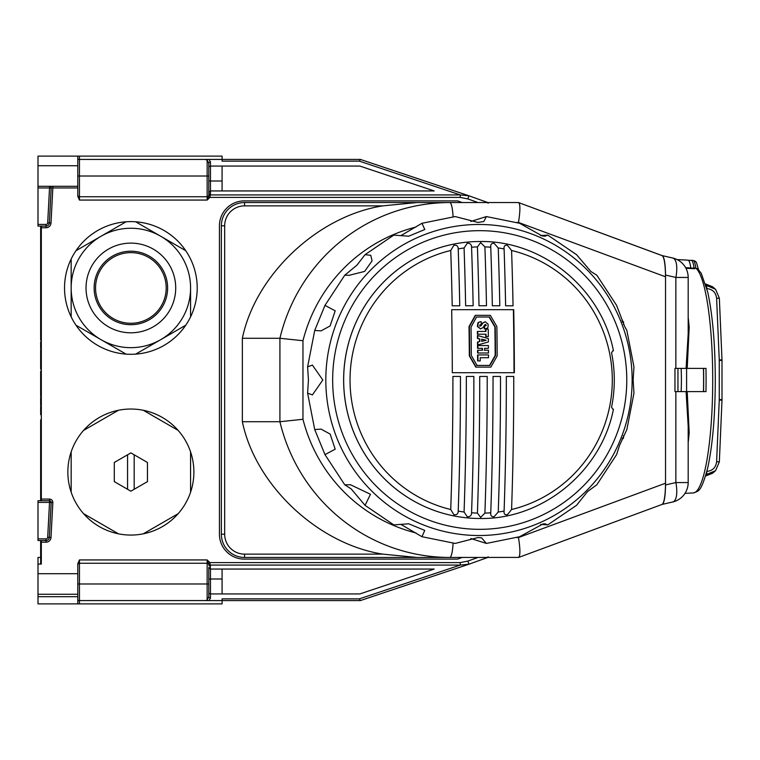 <?xml version="1.0" encoding="UTF-8"?>
<svg xmlns="http://www.w3.org/2000/svg" width="760" height="760" viewBox="0 0 760 760"><rect width="100%" height="100%" fill="white"/><g stroke="black" fill="none" stroke-linecap="round" stroke-linejoin="round"><path stroke-width="1.14" d="M208.82 567.473A1.662 1.662 0 0 1 208.82 567.397L208.82 596.847L208.82 583.984L207.157 583.984L207.157 563.255L79.458 563.255L79.458 583.984L207.157 583.984L207.157 599.83L208.82 596.847A1.662 1.235 0 0 0 210.472 598.082L208.99 600.571L205.323 600.571L207.157 600.134M41.316 500.736L41.316 499.073L49.523 499.073A3.316 3.316 0 0 1 52.829 502.559L51.176 502.474A1.662 1.662 0 0 0 49.523 500.736L49.523 502.389L38 502.389L38 538.878L46.037 538.878A1.662 1.662 0 0 0 47.69 537.301L49.523 502.389L51.176 502.474L49.343 537.386A3.316 3.316 0 0 1 46.037 540.531L38 540.531L38 538.878M38 187.957L38 186.295L77.805 186.295L77.805 187.957L52.839 187.957L52.839 186.295L49.523 186.295A1.662 1.662 0 0 1 51.176 188.043L49.343 222.956A3.316 3.316 0 0 1 46.037 226.1L38 226.1L38 224.438L46.037 224.438A1.662 1.662 0 0 0 47.69 222.87L49.523 187.957L38 187.957L38 224.438M205.323 159.429L79.458 159.429L79.458 196.745L207.157 196.745A1.662 1.662 0 0 0 208.82 195.101A1.662 1.235 -0 0 1 210.472 193.857L209.921 197.4L207.157 200.06L208.82 195.13L208.82 163.153L207.157 160.17L205.323 159.429L360.373 159.429L467.637 195.358M77.805 156.114L38 156.114L38 165.737L77.805 165.737L77.805 156.114L222.082 156.114L222.082 159.429L246.667 159.429M52.829 502.559L51.005 537.481A4.978 4.978 0 0 1 46.037 542.193L41.316 542.193L41.316 564.082L38 564.082L38 557.45L40.65 557.45M41.316 542.193L41.316 540.531M49.523 186.295L49.523 187.957L52.839 187.957L51.005 223.041A4.978 4.978 0 0 1 46.037 227.762L41.316 227.762L41.316 499.073M41.316 227.762L41.316 226.1M210.472 566.143A1.662 1.235 0 0 1 208.82 564.908L208.82 564.87A1.662 1.662 0 0 0 207.157 563.255A1.662 1.662 0 0 1 208.82 564.87L207.157 559.939L209.921 562.6L210.472 569.059L434.169 569.059L359.879 593.931L210.472 593.931L210.472 598.082M208.99 600.571L222.082 600.571L222.082 598.87L359.328 598.87L360.373 600.571L222.082 600.571L222.082 603.886L38 603.886L38 594.263L77.805 594.263L77.805 596.686L38 596.686M222.082 569.059L222.082 593.931M208.753 195.719A1.662 1.226 10.8 0 1 210.339 194.93L460.256 194.93L359.328 161.13L222.082 161.13L222.082 159.429M462.213 202.549L457.587 200.897L244.302 200.897A24.881 24.881 0 0 0 219.431 225.767L219.431 534.232A24.881 24.881 0 0 0 244.302 559.103L457.587 559.103L462.213 557.45M460.256 197.4L460.256 194.93L468.958 195.795L467.846 198.911L460.256 197.4L209.921 197.4L208.534 196.621M210.472 193.933A1.662 1.235 1.4 0 0 208.82 195.13A1.662 1.662 0 0 1 207.157 196.745L207.157 200.06L79.458 200.06L77.805 196.355L77.805 187.957M207.157 563.255L207.157 559.939L79.458 559.939L77.805 563.644L77.805 573.705L38 573.705L38 564.082M208.534 563.378L209.921 562.6L460.256 562.6L467.846 561.089L468.967 564.205L360.411 600.571M77.805 603.886L77.805 596.686M487.739 557.469L488.1 556.747L487.739 557.469L468.958 564.205L460.256 565.069L210.339 565.069A1.662 1.226 -10.8 0 1 208.753 564.281M487.739 202.53L488.1 203.252L487.739 202.53L468.302 195.567L487.778 202.54M38 165.737L38 186.295M38 502.389L38 500.736L49.523 500.736L49.523 499.073M77.805 165.737L77.805 186.295M77.805 573.705L77.805 594.263M38 573.705L38 594.263M208.82 166.801L210.472 166.07L359.879 166.07L434.169 190.94L210.472 190.94L210.472 193.857M208.99 159.429L210.472 161.918A1.662 1.235 0 0 0 208.82 163.153L208.82 176.016L207.157 176.016L207.157 160.17M222.082 190.94L222.082 166.07M77.805 564.908A1.662 1.662 0 0 1 79.458 563.255A1.662 1.662 0 0 0 77.805 564.908M79.458 196.745A1.662 1.662 0 0 1 77.805 195.092A1.662 1.662 0 0 0 79.458 196.745L79.458 200.06M41.316 340.195L40.65 340.195L40.65 227.43L41.316 227.43M40.65 227.43L40.65 226.1M40.65 500.736L40.65 419.805L41.316 419.805M40.65 564.082L40.65 540.531M40.65 405.45L41.316 405.45L40.65 405.45L40.65 402.895L41.316 402.895L40.65 402.895L40.65 397.48L41.316 397.48M41.316 387.239L40.65 387.239L40.65 390.991L41.316 390.991M41.316 371.203L40.65 371.203L40.65 381.026L41.316 381.026M40.65 381.026L41.316 381.425M40.65 374.129L41.316 374.129M40.65 372.685L41.316 372.685M41.316 357.808L40.65 357.808L40.65 367.631L41.316 367.631L40.65 367.65L40.65 369.132L41.316 369.132M40.65 365.636L41.316 365.636M41.316 406.638L40.65 406.638L40.65 414.675L41.316 414.675M40.65 408.13L41.316 408.13M40.65 409.621L41.316 409.621M40.65 364.078L41.316 364.078M40.65 365.56L41.316 365.56M40.65 361.902L41.316 361.902M40.65 360.202L41.316 360.202M40.65 358.72L41.316 358.72M41.316 349.79L40.65 349.79L40.65 357.077L41.316 357.077M40.65 353.267L41.316 353.267M41.316 341.753L40.65 341.753L40.65 347.111L41.316 347.111M40.65 347.111L40.65 348.593L41.316 348.593M40.65 344.954L41.316 344.954M40.65 343.235L41.316 343.235M40.65 390.991L40.65 396.312L41.316 396.312M40.65 395.029L41.316 395.029M40.65 393.965L41.316 393.965M40.65 393.604L41.316 393.604M40.65 389.585L41.316 389.585M40.65 390.459L41.316 390.459M40.65 381.425L40.65 384.161L41.316 384.161M40.65 384.161L40.65 386.735L41.316 386.735M40.65 380.57L41.316 380.57L40.65 380.57M40.65 375.155L41.316 375.155M359.328 161.13L360.373 159.429M460.256 562.6L460.256 565.069L359.328 598.87M468.302 564.433L487.778 557.46M208.82 192.603A1.662 1.662 0 0 1 208.82 192.527A1.662 1.662 0 0 0 208.82 192.603L210.472 190.94A1.662 1.662 0 0 0 210.406 190.94A1.662 1.662 0 0 1 210.472 190.94L210.472 180.994L222.082 180.994M208.82 593.199L210.472 593.931L210.472 579.006L222.082 579.006M210.406 569.059A1.662 1.662 0 0 0 210.472 569.059L210.472 579.006L208.82 579.006M208.82 567.397L210.472 569.059M416.908 202.549L382.822 205.865C317.87 215.945 255.427 274.816 242.364 338.276L242.364 421.724C255.427 485.184 317.87 544.056 382.822 554.135L416.908 557.45L244.577 557.45A23.218 23.218 0 0 1 221.359 534.232L221.359 225.767A23.218 23.218 0 0 1 244.577 202.549L518.491 202.549C520.362 203.813 520.362 210.453 518.491 222.452L516.857 222.452M242.364 338.276L279.917 338.276A177.45 174.752 -90 0 1 449.768 202.549A19.902 3.458 -90 0 1 453.083 216.78M573.677 222.946L660.734 255.123M662.083 255.616C664.173 256.966 665.323 264.024 665.542 276.801L665.542 483.198C665.323 495.976 664.173 503.034 662.083 504.383M662.188 504.383L518.7 557.413L449.768 557.45A177.45 174.752 -90 0 1 279.917 421.724L279.917 338.276L302.964 340.717L302.964 419.283L279.917 421.724L242.364 421.724M416.908 557.45L449.768 557.45A19.902 3.458 90 0 0 453.083 543.219M662.188 255.616L518.491 202.549M518.491 557.45C520.362 556.187 520.362 549.547 518.491 537.548L665.542 483.198M703.57 368.391A99.503 17.28 90 0 1 703.684 380A99.503 17.28 90 0 1 703.57 391.609M688.18 426.084L686.09 391.609L687.211 391.609L689.178 432.877A114.076 19.808 90 0 1 688.18 442.586M688.18 326.895A1.662 0.76 174.8 0 0 689.178 327.123L687.211 368.391L674.966 368.391L674.966 391.609L686.09 391.609M662.159 504.383C664.211 503.225 665.342 496.736 665.542 484.937L675.858 482.562A19.902 7.41 77 0 1 672.752 501.961L672.752 501.961A19.902 19.902 0 0 0 688.18 482.562L675.858 482.562L675.858 391.609M665.542 484.937L665.542 275.063C665.342 263.264 664.211 256.776 662.159 255.616M677.065 259.578L688.075 260.158A20.339 3.534 90 0 1 690.811 267.928A113.202 19.655 90 0 1 690.916 268.014L685.663 267.729M685.625 267.672L690.811 267.928M687.211 368.391L705.973 368.391A113.297 19.674 90 0 1 705.973 391.609L687.211 391.609M685.938 268.261L694.764 268.736A113.031 19.627 -90 0 0 694.061 268.09L695.856 268.185A20.064 3.486 -90 0 0 693.139 260.433L695.239 261.183L696.492 262.542L698.497 269.61M693.291 492.936C698.906 490.96 701.024 492.081 707.579 468.512C712.576 445.835 715.15 416.337 715.293 380C715.16 343.995 712.623 314.668 707.693 292.001L701.242 273.277L697.632 268.831L695.856 268.185A112.936 19.608 -90 0 1 712.718 380A112.936 19.608 -90 0 1 693.291 492.936L684.997 493.373M694.764 268.736A113.031 19.627 -90 0 0 694.061 268.09A20.159 3.505 -90 0 0 691.334 260.338L688.503 260.338M686.09 368.391L688.18 333.916M672.457 257.991A19.902 7.41 103 0 1 672.752 258.039L672.752 258.039A19.902 7.41 103 0 1 675.858 277.438L665.542 275.063M688.18 433.105A1.662 0.76 -174.8 0 1 689.178 432.877M685.909 268.195L690.916 268.014M693.139 260.433L691.334 260.338A20.159 3.505 -90 0 1 694.061 268.09L690.916 268.09M706.8 288.325A3.316 0.58 90 0 0 706.334 285.361L715.568 289.294L719.35 298.176L716.614 298.319C715.882 292.438 712.614 289.209 706.809 288.62M703.456 368.391A89.556 15.552 90 0 1 703.456 391.609M706.809 471.38C712.605 470.81 715.872 467.571 716.614 461.681L719.35 461.823L715.559 470.706L706.002 474.639M705.878 475.066L706.334 474.639A3.316 0.58 90 0 0 706.8 471.675M720.157 316.977L719.995 313.32M460.455 380A676.229 117.429 -90 0 0 460.455 376.456L452.912 376.456A675.925 117.372 90 0 1 452.912 380A675.925 117.372 90 0 1 450.737 509.514L453.872 514.691C456.731 515.128 458.175 513.922 458.223 511.1A676.229 117.429 -90 0 0 460.455 380M459.743 305.795A676.229 117.429 -90 0 0 458.223 248.9C458.175 246.069 456.722 244.872 453.872 245.309L450.737 250.487A675.925 117.372 90 0 1 452.209 305.824A676.628 73.121 -1.1 0 1 459.743 305.795M473.851 380A676.561 117.486 -90 0 0 473.851 376.456L466.336 376.456A676.409 117.458 90 0 1 466.336 380A676.409 117.458 90 0 1 464.075 512.012L467.267 516.743C470.088 516.857 471.523 515.546 471.57 512.791A676.561 117.486 -90 0 0 473.851 380M473.147 305.757A676.561 117.486 -90 0 0 471.57 247.209C471.513 244.454 470.079 243.133 467.267 243.257L464.075 247.988A676.409 117.458 90 0 1 465.633 305.776A676.628 73.121 -1.1 0 1 473.147 305.757M513.76 380A675.925 117.372 -90 0 0 513.76 376.456L506.331 376.456A676.229 117.429 90 0 1 506.331 380A676.229 117.429 90 0 1 504.098 511.1C503.747 513.931 504.858 515.128 507.442 514.691L511.584 509.514A675.925 117.372 -90 0 0 513.76 380M513.047 305.824A675.925 117.372 -90 0 0 511.584 250.487L507.442 245.309C504.858 244.872 503.737 246.078 504.098 248.9A676.229 117.429 90 0 1 505.618 305.795A676.628 73.121 -1.1 0 1 513.047 305.824M500.507 380A676.409 117.458 -90 0 0 500.507 376.456L493.041 376.456A676.561 117.486 90 0 1 493.041 380A676.561 117.486 90 0 1 490.76 512.791C490.418 515.546 491.511 516.866 494.047 516.743L498.247 512.012A676.409 117.458 -90 0 0 500.507 380M499.795 305.776A676.409 117.458 -90 0 0 498.247 247.988L494.047 243.257C491.511 243.143 490.409 244.454 490.76 247.209A676.561 117.486 90 0 1 492.337 305.757A676.628 73.121 -1.1 0 1 499.795 305.776M487.207 380A676.619 117.496 -90 0 0 487.207 376.456L479.712 376.456A676.619 117.496 90 0 1 479.712 380A676.619 117.496 90 0 1 477.423 513.095L480.662 517.417L484.909 513.095A676.619 117.496 -90 0 0 487.207 380M486.495 305.748A676.619 117.496 -90 0 0 484.909 246.905L480.662 242.582L477.423 246.905A676.619 117.496 90 0 1 478.999 305.748A676.628 73.121 -1.1 0 1 486.495 305.748M485.127 324.482L485.858 325.536L484.234 326.144A676.628 117.496 90 0 1 484.272 328.918L484.614 328.918A676.628 117.496 -90 0 0 484.576 326.144L484.234 326.144M484.576 326.144L486.21 325.536L485.716 324.52L484.709 324.909A676.001 97.651 124.1 0 1 482.99 327.588L480.586 328.918L477.707 326.439L478.325 322.62L480.415 321.746L477.974 322.62L477.356 326.439L480.586 328.918M480.415 321.746L481.213 321.746A676.628 117.496 90 0 1 481.251 324.482L479.626 325.09L480.12 326.106L481.118 325.717A675.868 97.213 -55.5 0 0 482.837 323.076L485.241 321.746L482.495 323.076A675.868 97.213 124.5 0 1 480.776 325.717L479.769 326.106M612.836 409.184L611.562 407.198A135.327 133.266 90 0 0 611.562 352.801L612.836 350.816M514.358 372.704L452.295 372.704A675.896 117.372 -90 0 0 451.668 309.681L513.731 309.681A675.896 117.372 90 0 1 514.358 372.704M493.041 376.456A676.628 3.486 -0.1 0 1 500.507 376.456M506.331 376.456A676.628 3.486 -0.1 0 1 513.76 376.456M511.584 509.514A133.152 131.129 90 0 0 612.294 380A133.152 131.129 90 0 0 511.584 250.487M450.737 250.487A133.152 131.129 90 0 0 350.037 380A133.152 131.129 90 0 0 450.737 509.514M452.912 376.456A676.628 3.486 -0.1 0 1 460.455 376.456M466.336 376.456A676.628 3.486 -0.1 0 1 473.851 376.456M479.712 376.456A676.628 3.486 -0.1 0 1 487.207 376.456M480.035 518.481L480.006 518.481A138.482 136.373 90 0 1 343.634 380A138.482 136.373 90 0 1 480.006 241.518L480.035 241.518A138.482 136.373 -90 0 0 343.662 380A138.482 136.373 -90 0 0 480.035 518.481C542.583 519.621 601.378 471.428 613.443 409.184M487.892 329.099L485.64 329.099A676.619 117.496 90 0 1 485.668 331.445L477.375 331.445A676.609 117.496 90 0 1 477.403 334.229L485.706 334.229A676.619 117.496 90 0 1 485.735 336.575L486.077 336.575A676.619 117.496 -90 0 0 486.048 334.229L477.403 334.229M488.148 354.93L477.594 354.93A676.609 117.496 90 0 1 477.631 360.924L479.883 360.924M476.729 365.437L489.554 365.437A676.628 101.754 -59.6 0 0 495.188 355.423A676.514 117.477 -90 0 0 494.903 327.028A675.611 101.602 -120.4 0 0 489.069 317.005M477.565 350.227A676.609 117.496 90 0 1 477.584 353.001L477.926 353.001A676.609 117.496 -90 0 0 477.907 350.227L482.134 350.227A676.628 117.496 90 0 0 482.115 348.317M477.527 345.534A676.609 117.496 90 0 1 477.546 348.317L477.897 348.317A676.609 117.496 -90 0 0 477.869 345.534L488.072 345.534M488.11 350.227L484.262 350.227M477.489 342.048A676.609 117.496 90 0 1 477.517 344.945L477.869 344.945A676.609 117.496 -90 0 0 477.84 342.048L477.489 342.048A675.554 28.006 166.4 0 0 479.512 341.534A676.619 117.496 90 0 0 479.493 338.969A675.507 28.006 13.6 0 0 477.451 338.466A676.609 117.496 90 0 0 477.423 335.559L477.764 335.559A675.364 31.616 15.4 0 1 488.347 338.561A676.609 117.496 90 0 1 488.385 341.943A675.707 31.635 164.6 0 1 477.869 344.945M480.861 321.746L480.063 321.746M452.295 372.704L514.017 372.704A675.896 117.372 -90 0 0 513.38 309.681L451.668 309.681M469.319 355.87A676.628 101.754 59.6 0 1 475.779 367.108L476.13 367.108A676.628 101.754 -120.4 0 0 469.67 355.87L469.319 355.87A676.486 117.468 90 0 0 469.024 326.581A675.517 101.584 120.4 0 0 475.266 315.343L489.991 315.343M469.67 355.87A676.486 117.468 -90 0 0 469.376 326.581A675.517 101.584 -59.6 0 0 475.608 315.343L490.333 315.343A675.517 101.584 59.6 0 1 496.878 326.581A676.486 117.468 90 0 1 497.173 355.87A676.628 101.754 120.4 0 1 490.846 367.108L476.13 367.108M495.529 355.423A676.628 101.754 120.4 0 1 489.896 365.437L477.071 365.437A676.628 101.754 -120.4 0 0 471.314 355.423A676.514 117.477 -90 0 0 471.029 327.028A675.611 101.602 -59.6 0 0 476.587 317.005L489.411 317.005A675.611 101.602 59.6 0 1 495.244 327.028A676.514 117.477 90 0 1 495.529 355.423L495.188 355.423M477.974 360.924A676.609 117.496 -90 0 0 477.945 354.93L488.49 354.93A676.609 117.496 90 0 1 488.509 357.713L480.215 357.713A676.619 117.496 90 0 1 480.234 360.924L477.631 360.924M477.907 350.227L482.134 350.227M482.476 350.227A676.628 117.496 -90 0 0 482.467 348.317L477.897 348.317M477.869 345.534L488.414 345.534A676.609 117.496 90 0 1 488.442 348.317L484.595 348.317A676.628 117.496 90 0 1 484.604 350.227L488.461 350.227A676.609 117.496 90 0 1 488.481 353.001L477.926 353.001M477.84 342.048A675.554 28.006 -13.6 0 0 479.864 341.534A676.619 117.496 -90 0 0 479.835 338.969A675.507 28.006 -166.4 0 0 477.802 338.466L477.451 338.466M477.802 338.466A676.609 117.496 -90 0 0 477.764 335.559M481.697 341.382A676.628 117.496 -90 0 0 481.678 339.131A675.488 28.243 13.7 0 1 486.172 340.262A675.564 27.958 166.4 0 1 481.697 341.382M481.697 341.297A675.564 27.958 -13.6 0 0 485.83 340.262A675.488 28.243 -166.3 0 0 481.678 339.216M477.755 334.229A676.609 117.496 -90 0 0 477.717 331.445L485.668 331.445M486.02 331.445A676.619 117.496 -90 0 0 485.991 329.099L485.64 329.099M485.991 329.099L488.233 329.099A676.609 117.496 90 0 1 488.328 336.575L486.077 336.575M480.12 326.106L480.776 325.717M485.241 321.746L488.119 324.226L488.043 327.056L487.502 328.044L484.614 328.918M669.626 257.317L672.343 257.906A19.902 19.598 -90 0 1 676.267 259.207M676.267 500.792A19.902 19.598 -90 0 1 672.343 502.094L669.626 502.683M335.207 449.179L324.976 454.632L314.716 429.552L321.034 429.115L330.135 434.055L335.207 449.179M322.829 380L312.426 394.887L307.61 393.167L308.446 380L307.61 366.833L312.417 365.113L322.829 380M335.207 310.821L330.096 325.974L321.014 330.885L314.716 330.448L324.976 305.368L335.207 310.821M365.056 505.343L351.187 488.917L344.774 484.794L350.541 484.766L370.481 494.275L365.056 505.343L393.803 524.894L408.69 523.792L424.745 530.394L421.962 536.712L455.192 543.438L477.983 537.548L481.612 537.88L486.39 543.438L470.791 538.526M486.39 543.438L519.621 536.712L542.982 523.934L544.939 523.792L547.779 524.894L540.616 524.428M547.779 524.894L576.526 505.343L587.547 491.549L596.809 484.794L616.597 454.632L619.466 445.559L626.857 429.552L633.963 393.167L633.137 380L633.963 366.833L626.857 330.448L624.672 326.486L616.597 305.358L596.809 275.205L590.909 271.51L576.526 254.657L547.779 235.106L544.939 236.208L542.146 235.923L519.621 223.288L486.39 216.562L483.825 221.511L477.983 222.452L455.192 216.562L421.962 223.288L424.792 229.52L408.69 236.208L393.803 235.106L365.056 254.657L370.776 255.322L372.087 260.832L364.648 271.415L349.153 275.3L344.774 275.205L356.953 265.145L365.056 254.657M421.962 536.712L400.966 524.428M400.966 235.571L421.962 223.288M470.791 221.473L486.39 216.562M540.616 235.571L547.779 235.106M190.57 287.954L190.57 316.873A66.338 66.338 0 0 0 126.065 221.796A66.338 66.338 0 0 0 71.164 259.046L71.164 287.954A59.698 59.698 0 0 0 160.721 339.663A59.698 59.698 0 0 0 160.721 236.255L135.679 221.796M75.981 250.715L101.023 236.255A59.698 59.698 0 0 0 71.164 287.954L71.164 259.046A66.338 66.338 0 0 0 135.679 354.122A66.338 66.338 0 0 0 190.57 316.873M86.032 287.954A44.84 44.84 0 0 0 130.872 332.804A44.84 44.84 0 0 0 175.712 287.954A44.84 44.84 0 0 0 130.872 243.114A44.84 44.84 0 0 0 86.032 287.954M94.126 287.954A36.746 36.746 0 0 0 130.872 324.7A36.746 36.746 0 0 0 167.618 287.954A36.746 36.746 0 0 0 130.872 251.208A36.746 36.746 0 0 0 94.126 287.954M95.551 287.954A35.321 35.321 0 0 0 130.872 323.285A35.321 35.321 0 0 0 166.193 287.954A35.321 35.321 0 0 0 130.872 252.633A35.321 35.321 0 0 0 95.551 287.954A35.321 35.321 0 0 1 130.872 252.633A35.321 35.321 0 0 1 166.193 287.954M185.763 325.204L135.679 354.122M75.981 325.204L126.065 354.122M71.164 287.954L71.164 316.873M185.763 250.715L160.721 236.255A59.698 59.698 0 0 0 101.023 236.255L126.065 221.796M143.25 533.833A63.023 63.023 0 0 1 83.543 430.426A63.023 63.023 0 0 1 190.57 492.214A63.023 63.023 0 0 1 143.25 533.833L178.191 513.656M114.285 472.045L114.285 481.612L130.872 491.188L147.459 481.612L147.459 462.469L130.872 452.894L114.285 462.469L114.285 472.045M71.164 451.867L71.164 492.214M83.543 513.656L118.493 533.833M190.57 492.214L190.57 451.867M178.191 430.426L143.25 410.248M118.493 410.248L83.543 430.426M127.556 489.278L127.556 454.803M134.188 489.278L134.188 454.803M79.458 156.114L79.458 159.429L77.805 159.429M77.805 176.016L207.157 176.016L207.157 196.745M477.992 202.549L467.846 198.911M467.846 561.089L477.992 557.45M467.637 564.642L360.363 600.571M48.858 200.64L47.69 222.87L49.343 222.956A3.316 3.316 0 0 1 46.037 226.1L46.037 224.438M77.805 583.984L79.458 583.984L79.458 600.571L205.323 600.571M51.005 537.481L49.343 537.386A3.316 3.316 0 0 1 46.037 540.531L46.037 542.193M210.472 161.918L210.472 180.994L208.82 180.994M77.805 600.571L79.458 600.571L79.458 603.886M79.458 559.939L79.458 563.255M51.005 223.041L49.343 222.956M46.037 227.762L46.037 226.1M49.343 537.386L47.69 537.301M46.037 540.531L46.037 538.878M208.82 564.87A1.662 1.235 -1.4 0 0 210.472 566.067M382.822 205.865L244.577 205.865A19.902 19.902 0 0 0 224.675 225.767L224.675 534.232L221.359 534.232A23.218 23.218 0 0 0 244.577 557.45L244.577 554.135L382.822 554.135M224.675 225.767L221.359 225.767A23.218 23.218 0 0 1 244.577 202.549L244.577 205.865M665.542 276.801L518.491 222.452M415.919 227.069A157.548 155.154 90 0 0 302.964 340.717M302.964 419.283A157.548 155.154 90 0 0 415.919 532.931M516.857 537.548L518.491 537.548M622.307 438.045L623.542 438.045L623.542 435.546M623.542 324.453L623.542 321.955L622.307 321.955M224.675 534.232A19.902 19.902 0 0 0 244.577 554.135M688.18 317.414A114.076 19.808 90 0 1 689.178 327.123M675.858 368.391L675.858 277.438L688.18 277.438L688.18 334.172M681.15 391.609A46.436 8.066 -90 0 0 681.406 380A46.436 8.066 -90 0 0 681.15 368.391M686.593 368.391L686.593 391.609M716.614 461.681L719.255 400.045A9.947 9.804 90 0 0 719.255 399.608L719.255 360.392A9.947 9.804 90 0 0 719.255 359.955L716.614 298.319M721.933 359.812L719.255 359.955M719.255 400.045L721.933 400.188M721.952 360.392L719.255 360.392M719.255 399.608L721.952 399.608M504.098 248.9A133.152 131.129 90 0 0 498.247 247.988M490.76 247.209A133.152 131.129 90 0 0 484.909 246.905M477.423 246.905A133.152 131.129 90 0 0 471.57 247.209M464.075 247.988A133.152 131.129 90 0 0 458.223 248.9M484.909 513.095A133.152 131.129 90 0 0 490.76 512.791M498.247 512.012A133.152 131.129 90 0 0 504.098 511.1M471.57 512.791A133.152 131.129 90 0 0 477.423 513.095M458.223 511.1A133.152 131.129 90 0 0 464.075 512.012M332.661 380A149.331 147.06 90 0 0 479.721 529.331A149.331 147.06 90 0 0 626.772 380A149.331 147.06 90 0 0 479.721 230.669A149.331 147.06 90 0 0 332.661 380M632.139 380A155.524 153.168 -90 0 1 478.971 535.524A155.524 153.168 -90 0 1 325.812 380A155.524 153.168 -90 0 1 478.971 224.475A155.524 153.168 -90 0 1 632.139 380M360.411 159.429L468.302 195.567M623.542 438.045L621.889 439.698M623.542 321.955L621.889 320.302M688.18 425.828L688.18 482.562M672.752 501.961L662.302 504.364M662.302 255.635L672.752 258.039A19.902 19.902 0 0 1 688.18 277.438M705.593 283.983L712.633 286.795L715.559 289.294M705.593 476.016L712.633 473.204L715.559 470.706L719.35 461.823L721.99 400.188L721.99 359.812L719.35 298.176L715.568 289.294M677.958 391.609L677.958 368.391M613.443 350.816C601.378 288.581 542.592 240.379 480.035 241.518M324.976 454.632L344.774 484.794M314.716 429.552L307.61 393.167M307.61 366.833L314.716 330.448M324.976 305.368L344.774 275.205"/></g></svg>
